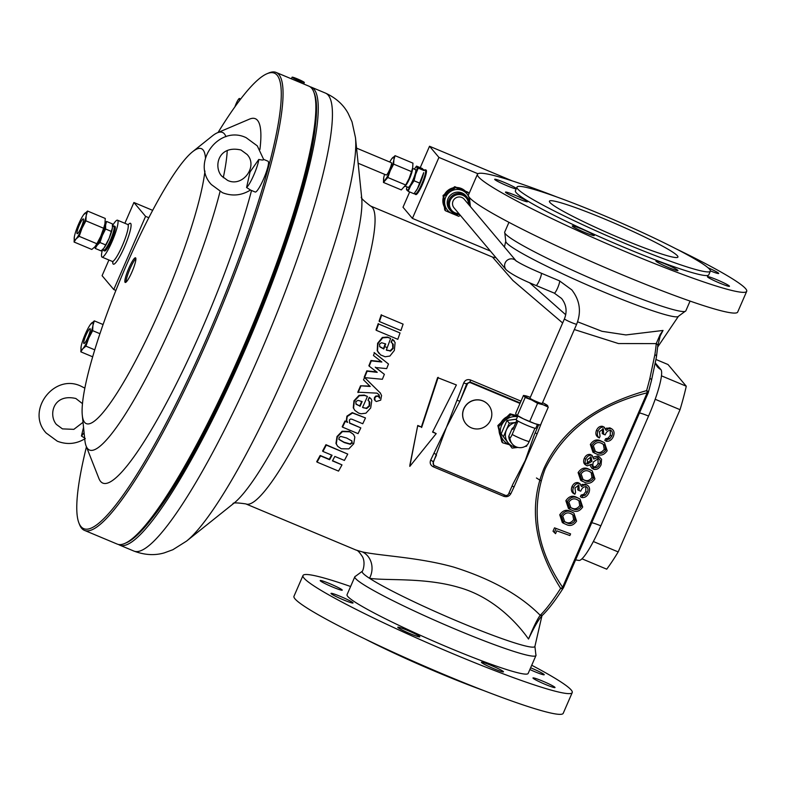 <?xml version="1.0" encoding="UTF-8"?>
<svg xmlns="http://www.w3.org/2000/svg" width="786" height="786" viewBox="0 0 786 786"><rect width="100%" height="100%" fill="white"/><g stroke="black" fill="none" stroke-linecap="round" stroke-linejoin="round"><path stroke-width="1.18" d="M576.669 324.196L542.202 403.473A6.671 0.55 -156.5 0 1 536.366 401.528A6.671 0.55 -156.5 0 1 530.01 398.266A6.671 0.55 -156.5 0 1 529.961 398.148L564.436 318.87A6.671 0.55 23.5 0 0 564.476 318.988A6.671 0.55 23.5 0 0 570.832 322.25A6.671 0.55 23.5 0 0 576.669 324.196C581.532 311.767 579.901 300.331 571.786 289.877L559.445 280.818A6.671 1.081 -67.3 0 0 559.357 280.799M542.556 402.658A12.674 1.041 -156.5 0 1 547.272 405.33A12.674 1.041 -156.5 0 1 547.616 405.645A12.674 1.041 -156.5 0 1 543.136 404.761A12.674 1.041 -156.5 0 1 531.601 399.927A12.674 1.041 -156.5 0 1 524.547 395.977A12.674 1.041 -156.5 0 1 525.146 395.712A12.674 1.041 -156.5 0 1 529.027 396.861A12.674 1.041 -156.5 0 1 530.314 397.343M547.616 405.645L546.555 405.104L548.274 407.148L540.463 425.088L534.922 423.664L523.378 418.83L516.323 414.88L515.675 413.387L523.476 395.437L525.146 395.712M516.598 415.146A12.674 1.041 -156.5 0 0 516.667 415.195A12.674 1.041 -156.5 0 0 523.378 418.83A12.674 1.041 -156.5 0 0 534.922 423.664A12.674 1.041 -156.5 0 0 538.793 424.823L540.463 425.088M523.476 395.437L525.195 397.48L517.394 415.421L516.323 414.88M525.195 397.48L531.601 399.927L537.595 403.336L529.784 421.276M537.595 403.336L543.136 404.761L548.274 407.148M537.428 424.489L535.797 428.242A10.68 0.874 -156.5 0 1 526.463 425.138A10.68 0.874 -156.5 0 1 516.294 419.921A10.68 0.874 -156.5 0 1 516.215 419.724L517.846 415.971M516.785 420.333L512.865 429.333L512.167 428.498A10.277 10.1 139.9 0 1 513.749 427.309M509.967 437.753A10.277 10.1 139.9 0 0 512.315 444.021L511.106 442.587A10.277 10.1 139.9 0 1 508.768 436.318L509.967 437.753A4.284 0.698 -67.3 0 0 512.177 434.442L517.984 421.07M534.971 428.232L529.175 441.555A4.284 0.698 112.7 0 1 527.367 444.738A10.277 10.277 0 0 1 512.315 444.021M508.768 436.318L512.167 428.498M515.862 422.455A12.674 12.468 139.9 0 0 517.601 447.352M501.163 433.843L512.099 448.099L501.163 433.843L506.99 420.461L516.461 419.174M506.99 420.461L509.289 423.202L503.472 436.584M516.569 422.347L509.289 423.202M509.21 444.581A14.679 14.433 -40.1 0 1 517.502 416.757M518.053 415.971L510.055 413.809L510.851 414.762L517.542 416.678M510.055 413.809L497.852 425.57L498.648 426.523L510.851 414.762M497.852 425.57L501.792 441.82L502.588 442.773L498.648 426.523M509.299 444.699L502.588 442.773M524.999 446.477L526.551 446.242L527.141 444.955M512.099 448.099L517.935 447.43M500.191 435.405A14.679 14.433 -40.1 0 1 499.159 431.17M501.497 421.935A14.679 14.433 -40.1 0 1 506.331 417.278M515.38 415.234A14.679 14.433 -40.1 0 1 517.109 415.519M516.952 415.401A14.679 14.433 139.9 0 0 514.918 415.106M506.705 416.914A14.679 14.433 139.9 0 0 501.144 422.279M499.061 430.738A14.679 14.433 139.9 0 0 500.24 435.621M538.675 424.794L534.225 435.061L525.274 460.439L512.816 484.314L508.65 493.844A2.672 2.623 -40.1 0 1 505.162 495.268L434.717 465.774A2.672 2.623 -40.1 0 1 433.351 462.315L446.419 427.417L459.908 401.224L467.287 384.256A2.672 2.623 -40.1 0 1 470.775 382.831L519.998 403.444M488.44 404.937A14.679 14.433 139.9 0 0 488.401 404.898A14.679 14.433 139.9 0 0 465.528 405.792A14.679 14.433 139.9 0 0 465.98 423.851M471.423 427.859A14.679 14.433 -40.1 0 1 465.607 405.89A14.679 14.433 -40.1 0 1 488.479 404.986A14.679 14.433 -40.1 0 1 471.423 427.859M433.734 465.047L433.155 462.089A164.136 26.695 112.7 0 0 436.485 455.104A2.672 0.688 25.2 0 0 433.931 453.286L446.419 427.417L456.98 400.28A161.474 26.262 -67.3 0 0 463.72 382.969C465.115 380.051 467.365 379.049 470.46 379.962L521 401.125M361.747 401.41A161.474 26.262 112.7 0 1 360.725 403.699A161.474 26.262 112.7 0 1 359.703 405.979L355.832 403.876M362.552 407.413L366.738 408.524L369.538 406.067L369.833 402.098L368.045 400.369L369.567 397.667L370.913 398.659L371.817 400.388L370.697 407.963L365.912 413.2L361.069 413.78L358.671 413.102L354.869 410.42L353.582 408.16L354.28 401.194L359.349 395.741L364.596 395.466L367.435 396.439A164.136 26.695 112.7 0 1 363.584 405.134L363.564 405.124A164.136 26.695 112.7 0 1 362.552 407.413L362.611 407.492M369.165 401.106L369.224 405.694L366.423 408.15L363.613 407.865M370.913 398.659L369.253 397.294L368.045 400.369M367.435 396.439L364.282 395.093L359.035 395.368L353.965 400.821L353.268 407.787L354.869 410.42M353.494 434.393L349.426 431.406L342.097 431.249L337.007 436.525L335.956 443.422L337.607 446.252L336.3 443.825L337.332 436.918L342.421 431.632L349.75 431.799L353.494 434.393L354.83 437.036L353.749 443.717L352.059 443.009L351.961 441.025L346.655 438.028L340.643 436.377L339.031 437.625L339.08 439.551L344.347 442.606L350.35 444.296L352.04 443.039L351.706 442.646L350.016 443.894L344.022 442.213L338.746 439.158M351.627 440.632L352.059 443.009M341.989 464.88A164.136 26.695 112.7 0 1 338.54 471.099L317.072 462.109A164.136 26.695 -67.3 0 0 320.521 455.89L329.639 459.712A164.136 26.695 -67.3 0 0 332.056 455.261L322.928 451.439A164.136 26.695 -67.3 0 0 326.288 445.102L347.746 454.082A164.136 26.695 112.7 0 1 344.396 460.429L334.846 456.43A164.136 26.695 112.7 0 1 332.439 460.881L341.989 464.88L332.557 460.655M331.584 455.065A161.474 26.262 112.7 0 1 329.285 459.289L320.167 455.467A161.474 26.262 112.7 0 1 316.709 461.677L317.072 462.109M347.746 454.082L325.944 444.689A161.474 26.262 112.7 0 1 322.584 451.026L322.928 451.439M360.813 427.889A164.136 26.695 112.7 0 1 358.052 433.636L342.529 427.132A164.136 26.695 -67.3 0 0 345.29 421.384L347.667 422.377L346.665 420.569L347.235 416.531L352.56 413.004L365.48 417.946A164.136 26.695 112.7 0 1 362.768 423.752L352.108 419.292L350.635 418.997L349.367 419.911L349.721 423.241L360.813 427.889L349.505 422.907M347.147 421.915L344.975 421.001A161.474 26.262 112.7 0 1 342.205 426.749L342.529 427.132M365.48 417.946L352.246 412.621L346.921 416.148L346.341 420.186L347.353 422.003M361.58 196.942C360.185 197.384 363.191 200.42 370.579 206.03A161.474 26.262 112.7 0 1 327.163 377.476A161.474 26.262 112.7 0 1 245.841 503.905L356.215 550.131L362.356 551.91C380.748 555.938 418.604 557.225 453.738 567.109C491.221 578.909 520.037 594.973 540.208 615.291A161.474 26.262 -67.3 0 0 560.644 588.37C533.979 546.231 528.438 506.213 544.03 468.289C561.175 430.934 595.366 405.045 646.623 390.622A161.474 26.262 -67.3 0 0 649.884 378.351L654.876 354.604A161.474 26.262 -67.3 0 0 656.222 343.61L618.454 343.551L574.34 329.55M541.652 422.357A161.474 26.262 112.7 0 1 537.143 433.843L514.093 486.848A2.672 0.688 25.2 0 0 511.873 486.436M514.093 486.848A161.474 26.262 112.7 0 1 510.821 493.716C509.19 496.398 506.823 497.263 503.718 496.3L433.283 466.805C430.453 465.273 429.578 463.062 430.659 460.154A161.474 26.262 -67.3 0 0 433.931 453.286M432.742 431.75L436.201 433.617L409.811 466.383L409.84 465.283L417.739 425.472L421.375 426.995L437.596 377.614L456.391 384.963L432.565 432.084L436.201 433.617M379.412 397.451L377.968 395.908L375.747 396.085L374.5 397.52L374.283 399.298L375.06 400.614L374.814 397.893L376.062 396.458L378.282 396.282L379.677 398.207A164.136 26.695 -67.3 0 0 379.815 397.903L378.97 394.67L376.946 393.138L357.787 392.194A161.474 26.262 112.7 0 0 358.485 390.593A161.474 26.262 112.7 0 0 360.548 385.798L370.216 386.466L363.515 379.835L364.537 377.496A164.136 26.695 -67.3 0 0 367.141 371.208L377.201 372.338L369.194 366.148A164.136 26.695 -67.3 0 0 371.306 360.872L381.858 362.032L373.458 355.478L374.431 352.894L388.49 364.026A164.136 26.695 112.7 0 1 386.673 368.614L375.57 367.524L384.374 374.333A164.136 26.695 112.7 0 1 382.36 379.274L364.665 377.614L380.581 393.265L364.35 377.241M378.813 394.484L379.5 397.529M361.039 404.073A164.136 26.695 -67.3 0 0 362.15 401.577L358.013 400.349L355.734 401.695L356.225 404.338L359.703 405.979M360.017 406.352A164.136 26.695 -67.3 0 0 361.039 404.083M358.102 392.568A164.136 26.695 -67.3 0 0 358.789 390.966A164.136 26.695 -67.3 0 0 360.862 386.172M379.049 396.635L379.815 397.903M380.1 392.695L381.574 395.476L380.709 400.143L376.337 401.508L375.06 400.614M363.515 379.835L364.537 377.496M369.901 386.093L360.548 385.798M367.141 371.208L366.816 370.835A161.474 26.262 112.7 0 1 364.223 377.123M374.431 352.894L373.458 355.478M388.49 364.026L374.107 352.511M371.306 360.872L370.982 360.489A161.474 26.262 112.7 0 1 368.88 365.775L369.194 366.148M381.534 361.648L370.982 360.489M376.887 371.965L366.816 370.835M384.374 374.333L375.246 367.15M562.648 322.987L512.924 280.504L492.508 257.081L495.986 257.69M378.233 323.577A161.474 26.262 112.7 0 1 375.983 329.933L376.327 330.336A164.136 26.695 -67.3 0 0 378.587 323.979L400.045 332.969A164.136 26.695 112.7 0 1 397.795 339.316L376.327 330.336M385.268 343.757A161.474 26.262 112.7 0 1 384.364 346.184A161.474 26.262 112.7 0 1 383.46 348.601L379.569 346.479M392.538 343.276L392.794 348.1L390.161 350.743L387.056 350.114L390.485 351.136L393.128 348.493L393.246 344.307L391.084 342.136L392.46 339.257L395.112 342.47L394.346 350.458L389.876 356.068L385.14 356.775L380.552 354.889L377.545 351.028L377.928 343.688L382.684 337.852L387.812 337.449L390.642 338.402L387.478 337.047L382.34 337.449L377.604 343.295L377.211 350.635L378.901 353.366M381.279 314.714A161.474 26.262 112.7 0 1 379.088 321.14L379.432 321.553A164.136 26.695 -67.3 0 0 381.632 315.137L403.1 324.127A164.136 26.695 112.7 0 1 400.899 330.542L379.432 321.553M390.642 338.402A164.136 26.695 112.7 0 1 387.233 347.638L387.223 347.628M391.418 342.539L392.46 339.257M387.233 347.638L384.698 346.577A164.136 26.695 -67.3 0 0 385.68 343.934L381.564 342.725L379.383 344.189L379.982 346.95L383.784 348.994A164.136 26.695 -67.3 0 0 384.688 346.577L387.233 347.648A164.136 26.695 112.7 0 1 386.329 350.055L386.388 350.134M537.143 433.843L535.178 432.831M540.856 480.757L536.455 477.976M310.097 86.804A248.209 40.371 112.7 0 1 311.364 87.197A248.209 40.371 112.7 0 1 244.623 350.752A248.209 40.371 112.7 0 1 119.619 545.091A248.209 40.371 112.7 0 1 118.46 544.462M529.41 282.616L565.723 314.754M577.602 321.808L601.988 331.309L625.921 334.934L663.04 330.454L660.437 334.905M660.328 335.18A2.672 0.855 -160.5 0 0 660.407 335.052L657.784 345.948A2.672 2.368 -175.6 0 0 656.222 343.61L660.201 334.502L663.04 330.454L659.994 336.261M508.945 222.34L504.7 232.106A98.751 8.115 23.5 0 0 504.828 233.039A98.751 8.115 23.5 0 0 505.388 233.845A98.751 8.115 23.5 0 0 606.851 285.249A98.751 8.115 23.5 0 0 685.058 311.403A98.751 8.115 23.5 0 0 685.824 310.863L690.069 301.087M575.578 559.897L578.732 560.398A44.104 7.172 -67.3 0 0 600.828 525.834L648.558 416.059A44.104 7.172 -67.3 0 0 660.908 369.607L655.436 363.103M531.582 632.553L528.526 639.038C518.426 624.575 494.384 597.291 458.808 587.397C424.42 577.238 386.791 580.913 369.499 578.28A18.687 16.506 101.6 0 0 362.356 551.91M530.982 633.742L528.526 639.038C533.498 626.963 537.388 619.044 540.208 615.291A2.672 2.456 -134.6 0 0 542.89 614.829L542.89 614.829C548.844 608.934 555.673 599.954 563.365 587.899A2.672 1.926 -147.4 0 1 560.644 588.37A2.672 1.582 146.4 0 0 562.609 587.289L647.163 392.813A2.672 1.366 -104.5 0 0 646.623 390.622A2.672 1.592 -164.3 0 1 648.254 392.705L651.476 380.552A2.672 1.798 -165.9 0 0 649.884 378.351M535.846 654.551A98.751 8.115 -156.5 0 1 535.973 655.485A98.751 8.115 -156.5 0 1 457 629.871A98.751 8.115 -156.5 0 1 355.537 578.476A98.751 8.115 -156.5 0 1 354.85 576.728A98.751 8.115 -156.5 0 1 355.616 576.187L362.228 571.304A94.163 7.732 23.5 0 0 362.199 571.363A94.163 7.732 23.5 0 0 362.827 573.073A94.163 7.732 23.5 0 0 369.499 578.28A94.163 7.732 23.5 0 0 465.518 624.546A94.163 7.732 23.5 0 0 534.912 646.387L535.846 654.551M354.85 576.728L347.048 594.688A98.751 8.115 23.5 0 0 449.199 647.831A98.751 8.115 23.5 0 0 528.163 673.435L535.973 655.485M520.204 402.963L470.048 381.967L466.756 383.627A2.672 0.56 20.7 0 1 463.72 382.969M467.287 384.256L466.756 383.627A164.136 26.695 112.7 0 1 459.908 401.224L456.98 400.28M433.351 462.315L433.155 462.089A2.672 0.815 25.7 0 0 430.659 460.154M510.821 493.716A2.672 0.815 25.7 0 0 508.896 493.274M661.026 333.628L660.407 335.052A2.672 0.855 -160.5 0 0 660.201 334.502M657.784 345.948L656.438 356.982A2.672 2.191 -171 0 0 654.876 354.604M651.319 380.925A2.672 1.798 -165.9 0 0 651.476 380.552L656.438 356.982M647.163 392.813C598.46 404.928 564.476 430.247 545.199 468.751C530.304 508.827 536.111 548.333 562.609 587.289L563.572 587.525L648.126 393.049L647.163 392.813M594.432 453.05L592.949 452.215L590.335 444.434C593.322 440.111 596.8 438.912 600.759 440.858L604.454 442.675L607.175 450.742C604.198 455.006 600.759 456.126 596.849 454.121L594.432 453.05L591.819 445.259L590.335 444.434M582.19 481.199L580.707 480.364L578.103 472.583C581.08 468.25 584.558 467.061 588.527 469.006L592.212 470.814L594.933 478.89C591.956 483.144 588.518 484.274 584.607 482.27L582.19 481.199L579.587 473.408L578.103 472.583M569.958 509.338L568.465 508.513L565.861 500.721C568.848 496.398 572.316 495.209 576.285 497.155L579.97 498.963L582.701 507.029C579.724 511.293 576.276 512.423 572.365 510.409L569.958 509.338L567.345 501.556L565.861 500.721M554.503 527.848L570.587 533.89L569.87 535.531L556.773 530.855L555.545 533.674L553.03 531.228L554.503 527.848L570.587 533.89M563.837 523.417L562.354 522.582L559.74 514.801C562.727 510.468 566.205 509.279 570.164 511.224L573.859 513.032L576.58 521.108C573.603 525.372 570.155 526.492 566.254 524.488L563.837 523.417L561.224 515.626L559.74 514.801M574.861 494.227C572.827 492.714 572.365 490.454 573.475 487.448C574.959 484.382 576.993 483.056 579.596 483.459L581.669 486.672L583.782 485.129L586.847 484.962C589.628 486.465 590.276 489.138 588.812 492.979C587.171 496.349 584.853 497.872 581.856 497.538L582.564 495.897L585.206 495.19L587.329 492.409C588.468 489.727 588.105 487.811 586.258 486.652C583.752 486.534 581.905 488.047 580.726 491.181L579.223 490.641L578.879 485.1L574.988 487.959L575.568 492.586L574.861 494.227L573.367 493.402C571.343 491.889 570.882 489.629 571.992 486.622C573.475 483.557 575.509 482.231 578.113 482.633L580.107 483.695L578.113 482.633M581.227 484.893L585.364 484.137L587.447 485.237L585.364 484.137M581.856 497.538L580.363 496.713L581.08 495.072L583.723 494.355L585.835 491.584L585.786 486.534M579.223 490.641L577.739 489.816L578.241 485.001M593.489 457.069L597.684 456.018L599.777 457.118L597.684 456.018M593.892 469.321L591.455 464.28L587.201 465.852C585.03 464.516 584.558 462.276 585.786 459.152C587.26 456.165 589.274 454.878 591.829 455.31L593.754 459.004L599.178 456.853L601.595 459.309L601.084 464.742C599.384 468.407 596.987 469.93 593.892 469.321L591.878 468.26L590.09 465.391M585.786 459.152L584.303 458.326C583.074 461.451 583.546 463.681 585.717 465.017L587.201 465.852M584.303 458.326C585.776 455.33 587.79 454.053 590.345 454.485L592.29 455.526L590.345 454.485M599.335 437.94C597.301 436.427 596.849 434.167 597.959 431.16C599.433 428.095 601.477 426.769 604.07 427.171L606.153 430.374L608.256 428.842L611.331 428.675C614.102 430.178 614.75 432.85 613.286 436.682C611.646 440.052 609.327 441.575 606.33 441.251L607.038 439.61L609.681 438.893L611.803 436.122C612.942 433.44 612.589 431.524 610.742 430.355C608.226 430.247 606.379 431.75 605.2 434.884L603.707 434.353L603.353 428.812L599.463 431.671L600.042 436.299L599.335 437.94L597.851 437.104C595.817 435.591 595.356 433.332 596.466 430.325C597.95 427.26 599.983 425.933 602.587 426.336L604.581 427.397L602.587 426.336M605.711 428.606L609.838 427.839L611.921 428.94L609.838 427.839M606.33 441.251L604.847 440.415L605.554 438.775L608.197 438.067L610.319 435.287L610.26 430.247M603.707 434.353L602.214 433.518L602.715 428.714M555.545 533.674L553.03 531.228M554.513 532.063L555.987 528.683M561.224 515.626C564.21 511.303 567.688 510.114 571.658 512.059L570.164 511.224M571.658 512.059L573.859 513.032M575.106 520.519L574.301 515.695L570.931 513.69C567.895 512.128 565.163 512.934 562.747 516.107L564.751 521.865L566.961 522.837C569.968 524.508 572.689 523.731 575.106 520.519L573.623 519.684L572.817 514.869L574.301 515.695M572.817 514.869L571.854 514.064M564.142 521.482L565.468 522.012C568.484 523.673 571.206 522.896 573.623 519.684M567.345 501.556C570.331 497.233 573.809 496.035 577.769 497.98L576.285 497.155M577.769 497.98L579.97 498.963M581.227 506.439L580.422 501.625L577.052 499.621C574.016 498.059 571.284 498.855 568.868 502.038L570.872 507.785L573.073 508.768C576.089 510.428 578.81 509.652 581.227 506.439L579.734 505.614L578.938 500.79L580.422 501.625M578.938 500.79L577.975 499.994M570.263 507.402L571.589 507.943C574.605 509.603 577.317 508.827 579.734 505.614M573.475 487.448L571.992 486.622M583.782 485.129L582.298 484.304M582.564 495.897L581.08 495.072M585.206 495.19L583.723 494.355M587.329 492.409L585.835 491.584M579.587 473.408C582.573 469.085 586.042 467.896 590.011 469.832L588.527 469.006M590.011 469.832L592.212 470.814M593.459 478.301L592.664 473.477L589.294 471.472C586.258 469.91 583.526 470.716 581.109 473.889L583.104 479.647L585.315 480.619C588.331 482.29 591.043 481.513 593.459 478.301L591.976 477.466L591.18 472.651L592.664 473.477M591.18 472.651L590.217 471.846M582.505 479.254L583.831 479.794C586.847 481.454 589.559 480.678 591.976 477.466M593.951 467.306L594.648 467.699C596.82 467.975 598.47 466.805 599.6 464.192C600.72 461.52 600.347 459.623 598.49 458.503L593.469 461.873C592.379 464.595 592.772 466.53 594.648 467.699L594.275 467.523M587.476 463.966L591.946 461.382L591.062 456.931L587.24 459.781L587.692 464.113M586.444 463.386L590.463 460.557L591.946 461.382M590.463 460.557L590.463 456.853M593.165 466.864C595.326 467.149 596.977 465.98 598.107 463.357L599.6 464.192M598.107 463.357L598.018 458.385M591.819 445.259C594.806 440.936 598.284 439.747 602.253 441.693L600.759 440.858M602.253 441.693L604.454 442.675M605.701 450.152L604.896 445.328L601.526 443.333C598.49 441.761 595.759 442.567 593.342 445.741L595.346 451.498L597.557 452.481C600.563 454.141 603.284 453.365 605.701 450.152L604.218 449.317L603.412 444.503L604.896 445.328M603.412 444.503L602.459 443.697M594.737 451.115L596.063 451.645C599.079 453.306 601.801 452.53 604.218 449.317M597.959 431.16L596.466 430.325M608.256 428.842L606.772 428.006M607.038 439.61L605.554 438.775M609.681 438.893L608.197 438.067M611.803 436.122L610.319 435.287M409.811 466.383L417.739 425.472M417.985 425.983L421.375 426.995M421.63 427.505L438.175 377.339M150.863 519.782A242.874 39.506 -67.3 0 0 243.994 350.006A242.874 39.506 -67.3 0 0 315.255 127.214M556.969 197.031A146.795 12.065 23.5 0 0 477.466 174.256L468.446 194.997A146.795 12.065 23.5 0 0 620.292 273.99A146.795 12.065 23.5 0 0 737.681 312.062L746.7 291.331A146.795 12.065 23.5 0 0 675.822 248.71M584.686 232.42A12.006 0.983 23.5 0 0 594.285 235.535A12.006 0.983 23.5 0 0 581.866 229.07A12.006 0.983 23.5 0 0 572.257 225.955A12.006 0.983 23.5 0 0 584.686 232.42M668.346 267.456A12.006 0.983 23.5 0 0 677.945 270.571A12.006 0.983 23.5 0 0 665.526 264.106A12.006 0.983 23.5 0 0 655.917 260.991A12.006 0.983 23.5 0 0 668.346 267.456M719.868 283.166A12.006 0.983 23.5 0 0 729.477 286.281A12.006 0.983 23.5 0 0 717.058 279.816A12.006 0.983 23.5 0 0 707.449 276.701A12.006 0.983 23.5 0 0 719.868 283.166M710.416 270.895A12.006 0.983 23.5 0 0 718.689 273.459A12.006 0.983 23.5 0 0 708.029 267.751M516.402 188.453A12.006 0.983 23.5 0 0 504.298 182.421A12.006 0.983 23.5 0 0 494.689 179.306A12.006 0.983 23.5 0 0 507.108 185.771A12.006 0.983 23.5 0 0 516.186 188.954M517.895 198.593A12.006 0.983 23.5 0 0 527.504 201.707A12.006 0.983 23.5 0 0 515.076 195.242A12.006 0.983 23.5 0 0 505.477 192.128A12.006 0.983 23.5 0 0 517.895 198.593M477.466 174.256A146.795 12.065 23.5 0 0 629.311 253.259A146.795 12.065 23.5 0 0 746.7 291.331M516.992 187.097L515.4 190.752A105.422 8.666 23.5 0 0 624.457 247.492A105.422 8.666 23.5 0 0 708.766 274.835L710.357 271.17A105.422 8.666 23.5 0 0 601.3 214.44A105.422 8.666 23.5 0 0 516.992 187.097A105.422 8.666 23.5 0 0 626.049 243.837A105.422 8.666 23.5 0 0 710.357 271.17M605.456 219.363A70.062 5.757 23.5 0 0 549.424 201.196A70.062 5.757 23.5 0 0 621.893 238.905A70.062 5.757 23.5 0 0 677.925 257.071A70.062 5.757 23.5 0 0 605.456 219.363M529.872 669.525A12.006 0.983 23.5 0 0 534.608 671.617A12.006 0.983 23.5 0 0 544.217 674.732A12.006 0.983 23.5 0 0 531.788 668.267A12.006 0.983 23.5 0 0 530.629 667.786M410.204 633.693A12.006 0.983 23.5 0 0 419.812 636.807A12.006 0.983 23.5 0 0 407.384 630.343A12.006 0.983 23.5 0 0 397.785 627.228A12.006 0.983 23.5 0 0 410.204 633.693M493.863 668.719A12.006 0.983 23.5 0 0 503.472 671.833A12.006 0.983 23.5 0 0 491.044 665.369A12.006 0.983 23.5 0 0 481.445 662.254A12.006 0.983 23.5 0 0 493.863 668.719M545.396 684.429A12.006 0.983 23.5 0 0 555.004 687.544A12.006 0.983 23.5 0 0 542.576 681.079A12.006 0.983 23.5 0 0 532.977 677.964A12.006 0.983 23.5 0 0 545.396 684.429M332.635 587.044A12.006 0.983 23.5 0 0 342.244 590.158A12.006 0.983 23.5 0 0 329.815 583.693A12.006 0.983 23.5 0 0 320.216 580.579A12.006 0.983 23.5 0 0 332.635 587.044M343.423 599.856A12.006 0.983 23.5 0 0 353.032 602.97A12.006 0.983 23.5 0 0 340.603 596.505A12.006 0.983 23.5 0 0 331.004 593.391A12.006 0.983 23.5 0 0 343.423 599.856M350.605 586.503A146.795 12.065 23.5 0 0 302.993 575.529A146.795 12.065 23.5 0 0 454.829 654.532A146.795 12.065 23.5 0 0 572.228 692.594A146.795 12.065 23.5 0 0 531.729 665.251M302.993 575.529L293.974 596.26A146.795 12.065 23.5 0 0 445.819 675.262A146.795 12.065 23.5 0 0 563.208 713.324L572.228 692.594M364.851 638.88A105.422 8.666 23.5 0 0 439.374 673.15A105.422 8.666 23.5 0 0 483.704 690.56M516.107 260.883L464.251 199.271A6.671 6.563 139.9 0 0 453.07 201.029A6.671 6.563 139.9 0 0 454.043 207.868L506.125 269.745A6.671 6.563 -40.1 0 1 505.152 262.907A6.671 6.563 -40.1 0 1 516.058 260.844M458.837 213.566A9.599 9.432 -40.1 0 1 449.464 205.284A9.599 9.432 -40.1 0 1 457.865 194.643A9.599 9.432 -40.1 0 1 468.456 204.262M459.574 214.44A10.68 10.493 -40.1 0 1 454.662 194.26A10.68 10.493 -40.1 0 1 469.291 205.264M450.633 210.795L449.602 209.557A10.68 10.493 -40.1 0 1 453.62 193.022A10.68 10.493 -40.1 0 1 465.931 195.812L466.972 197.04M458.484 214.49A12.674 12.468 -40.1 0 1 449.739 192.039A12.674 12.468 -40.1 0 1 469.311 205.284M460.262 215.256L458.769 216.327L445.446 210.746L443.825 196.372L455.526 187.569L468.849 193.15L468.937 193.877M468.849 193.15L468.092 192.256L454.77 186.675L448.855 190.998L443.068 195.468L444.689 209.852L445.446 210.746M469.38 197.473L470.372 206.541M454.77 186.675L455.526 187.569M443.068 195.468L443.825 196.372M444.041 204.468A12.674 12.468 -40.1 0 1 443.55 200.116M446.448 192.835A12.674 12.468 -40.1 0 1 451.262 189.22M459.25 188.512A12.674 12.468 -40.1 0 1 462.905 190.035M456.764 187.49A13.274 13.057 139.9 0 1 465.184 191.008A13.274 13.057 139.9 0 0 457.01 187.589M452.903 188.021A13.274 13.057 139.9 0 0 444.837 194.083M443.304 197.797A13.274 13.057 139.9 0 0 444.316 206.787M453.139 187.844A13.274 13.057 139.9 0 0 444.591 194.27M443.275 197.512A13.274 13.057 139.9 0 0 444.326 206.856M477.927 173.745L438.932 157.416L412.414 218.4L403.012 207.239L409.663 191.951M490.395 251.058L412.414 218.4M420.225 167.664L429.529 146.255L438.932 157.416M414.88 193.523A13.274 2.162 -67.3 0 0 415.087 194.211A13.274 2.162 -67.3 0 0 415.234 194.319L415.843 194.574A13.274 2.162 -67.3 0 0 422.75 183.669A13.274 2.162 -67.3 0 0 426.248 170.189A13.274 2.162 -67.3 0 0 426.1 170.081L425.491 169.825A13.274 2.162 -67.3 0 0 424.666 170.13M415.234 194.319A13.274 2.162 -67.3 0 0 422.141 183.423A13.274 2.162 -67.3 0 0 425.639 169.943A13.274 2.162 -67.3 0 0 425.491 169.825M512.423 180.967L429.529 146.255M423.634 169.697L425.265 170.385A12.674 2.063 112.7 0 1 425.403 170.483A12.674 2.063 112.7 0 1 422.062 183.354A12.674 2.063 112.7 0 1 415.47 193.769L414.369 193.307M419.901 183.207L414.055 180.76L410.636 185.84L408.16 191.322L414.006 193.769L417.435 188.689L423.693 172.635A12.674 2.063 112.7 0 1 422.475 177.096A12.674 2.063 112.7 0 1 417.435 188.689A12.674 2.063 112.7 0 1 415.971 191.067A12.674 2.063 112.7 0 1 415.863 191.234M414.664 168.646L416.521 166.111L422.367 168.558L424.086 170.591L418.24 168.145L415.666 174.256L414.055 180.76M416.521 166.111L418.24 168.145M408.16 191.322L406.441 189.279L406.834 187.245A12.674 2.063 112.7 0 1 406.912 186.842M414.33 169.147A12.674 2.063 112.7 0 1 414.556 168.803A12.674 2.063 112.7 0 1 416.904 166.927A12.674 2.063 112.7 0 1 415.666 174.256A12.674 2.063 112.7 0 1 410.636 185.84A12.674 2.063 112.7 0 1 406.824 190.104A12.674 2.063 112.7 0 1 406.834 187.245M412.562 168.401L415.568 169.668A9.599 1.562 112.7 0 1 415.676 169.747A9.599 1.562 112.7 0 1 413.151 179.483A9.599 1.562 112.7 0 1 408.16 187.363L405.154 186.105M412.483 168.764A9.599 1.562 112.7 0 1 409.958 177.715A9.599 1.562 112.7 0 1 405.35 185.791M412.66 167.929A12.674 2.063 112.7 0 1 412.64 168.007A12.674 2.063 112.7 0 1 409.103 178.501A12.674 2.063 112.7 0 1 404.918 186.439A12.674 2.063 112.7 0 1 404.839 186.567M405.714 184.995L401.312 189.917L383.45 182.431L387.842 177.508L405.714 184.995L409.103 178.501L411.53 171.613L393.658 164.127L393.894 159.705L395.083 155.677L391.566 159.018M383.745 177.665L383.45 182.431M395.083 155.677L412.955 163.154L412.65 167.988M412.719 167.585L411.53 171.613M387.842 177.508L390.278 170.621L393.658 164.127M389.748 162.024A12.674 2.063 112.7 0 1 391.477 159.145A12.674 2.063 112.7 0 1 392.411 157.937A12.674 2.063 112.7 0 1 393.894 159.705A12.674 2.063 112.7 0 1 390.278 170.621A12.674 2.063 112.7 0 1 385.169 179.768A12.674 2.063 112.7 0 1 383.676 178A12.674 2.063 112.7 0 1 383.755 177.577A12.674 2.063 112.7 0 1 384.59 174.325M356.559 148.122L391.369 162.692A6.671 1.081 112.7 0 1 391.526 162.987A6.671 1.081 112.7 0 1 389.463 170.022A6.671 1.081 112.7 0 1 386.211 175.003L358.131 163.242M124.876 223.283L133.915 202.503L145.577 216.366L148.829 217.732M115.886 290.437L113.764 289.543L145.577 216.366M108.91 259.999L102.092 275.69L113.764 289.543M133.915 202.503L152.681 210.363M102.465 249.702A20.014 3.252 -67.3 0 0 101.816 256.953A20.014 3.252 -67.3 0 0 102.042 257.12A20.014 3.252 -67.3 0 0 112.447 240.683A20.014 3.252 -67.3 0 0 117.733 220.365A20.014 3.252 -67.3 0 0 117.507 220.198A20.014 3.252 -67.3 0 0 112.516 225.7M113.194 226.348A13.342 2.171 112.7 0 1 114.078 225.995L114.923 226.348A13.342 2.171 112.7 0 1 115.08 226.466A13.342 2.171 112.7 0 1 111.563 240.015A13.342 2.171 112.7 0 1 104.617 250.97L103.772 250.616A13.342 2.171 112.7 0 1 103.624 250.498A13.342 2.171 112.7 0 1 103.398 249.742M114.078 225.995A13.342 2.171 112.7 0 1 114.225 226.113A13.342 2.171 112.7 0 1 110.708 239.651A13.342 2.171 112.7 0 1 103.772 250.616M112.526 226.063L113.823 226.614A12.674 2.063 112.7 0 1 114.117 228.598A12.674 2.063 112.7 0 1 109.49 242.117A12.674 2.063 112.7 0 1 104.027 249.997L102.72 249.457M112.251 228.864L112.27 228.775A12.674 2.063 112.7 0 1 112.251 228.864A12.674 2.063 112.7 0 1 109.107 238.423A12.674 2.063 112.7 0 1 104.528 247.305A12.674 2.063 112.7 0 1 104.489 247.364M95.244 248.445L101.08 250.891L103.919 248.13L109.107 238.423L112.408 227.881L112.408 223.892L106.562 221.446L105.609 225.032L105.619 229.021L102.308 235.574L99.96 242.52L97.12 245.281L95.244 248.445L95.126 246.558M105.127 222.684L106.562 221.446M105.805 244.977L99.96 242.52M103.919 248.13L104.528 247.305M111.465 231.477L105.619 229.021M112.27 228.775L112.408 227.881M105.088 223.037A12.674 2.063 112.7 0 1 105.609 225.032A12.674 2.063 112.7 0 1 102.308 235.574A12.674 2.063 112.7 0 1 97.12 245.281A12.674 2.063 112.7 0 1 95.352 246.283M104.764 224.757A10.925 1.778 112.7 0 1 104.892 226.378A10.925 1.778 112.7 0 1 101.099 237.618A10.925 1.778 112.7 0 1 96.354 244.849M104.931 223.981A14.679 2.387 112.7 0 1 104.911 224.079A14.679 2.387 112.7 0 1 100.805 236.232A14.679 2.387 112.7 0 1 95.971 245.429A14.679 2.387 112.7 0 1 95.872 245.576M79.17 236.331L96.884 243.748L94.9 246.824L91.795 249.447L74.081 242.029L76.065 238.944L79.17 236.331L81.98 228.353L85.9 220.837L86.175 215.708L87.551 211.041L83.473 214.922M74.415 236.507L74.081 242.029M87.551 211.041L105.265 218.459L104.911 224.059M85.9 220.837L103.624 228.254L100.805 236.232L96.884 243.748M105 223.588L103.624 228.254M86.175 215.708A14.679 2.387 112.7 0 1 81.98 228.353A14.679 2.387 112.7 0 1 76.065 238.944A14.679 2.387 112.7 0 1 74.346 236.9A14.679 2.387 112.7 0 1 74.434 236.409A14.679 2.387 112.7 0 1 78.541 224.256A14.679 2.387 112.7 0 1 83.375 215.059A14.679 2.387 112.7 0 1 84.456 213.664A14.679 2.387 112.7 0 1 86.175 215.708M81.204 227.419A8.007 1.307 112.7 0 1 77.166 233.688A8.007 1.307 112.7 0 1 79.317 225.189A8.007 1.307 112.7 0 1 83.355 218.921A8.007 1.307 112.7 0 1 81.204 227.419M239.396 100.726A6.671 1.081 -67.3 0 0 239.484 98.486A6.671 1.081 -67.3 0 0 234.906 106.867M304.202 82.559A6.671 0.55 23.5 0 0 304.339 82.51A6.671 0.55 23.5 0 0 298.985 79.583A6.671 0.55 23.5 0 0 292.235 77.146A6.671 0.55 23.5 0 0 292.097 77.185A6.671 0.55 23.5 0 0 297.462 80.113A6.671 0.55 23.5 0 0 304.202 82.559M81.164 346.321L80.83 351.843L92.65 356.795M80.83 351.843L82.815 348.768L85.92 346.145L88.73 338.167L92.65 330.66L92.925 325.532L94.3 320.865L90.223 324.736M94.3 320.865L103.074 324.539M92.65 330.66L99.93 333.696M85.92 346.145L94.733 349.839M92.925 325.532A14.679 2.387 112.7 0 1 88.73 338.167A14.679 2.387 112.7 0 1 82.815 348.768A14.679 2.387 112.7 0 1 81.096 346.714A14.679 2.387 112.7 0 1 81.184 346.233A14.679 2.387 112.7 0 1 85.291 334.079A14.679 2.387 112.7 0 1 90.125 324.883A14.679 2.387 112.7 0 1 91.196 323.478A14.679 2.387 112.7 0 1 92.925 325.532M87.953 337.243A8.007 1.307 112.7 0 1 83.915 343.511A8.007 1.307 112.7 0 1 86.067 335.003A8.007 1.307 112.7 0 1 90.105 328.735A8.007 1.307 112.7 0 1 87.953 337.243M84.397 530.344L117.193 544.079A248.209 40.371 -67.3 0 0 124.64 543.509A248.209 40.371 -67.3 0 0 250.302 330.719A248.209 40.371 -67.3 0 0 313.761 91.883A248.209 40.371 -67.3 0 0 311.698 88.268A248.209 40.371 -67.3 0 0 308.937 86.175L276.141 72.44A248.209 40.371 112.7 0 1 278.912 74.542A248.209 40.371 112.7 0 1 213.487 326.514A248.209 40.371 112.7 0 1 84.397 530.344A248.209 40.371 112.7 0 1 81.626 528.251A248.209 40.371 112.7 0 1 79.573 524.645L78.895 522.936A246.883 40.155 -67.3 0 0 80.948 526.522A246.883 40.155 -67.3 0 0 208.025 335.308A246.883 40.155 -67.3 0 0 277.163 75.25A246.883 40.155 -67.3 0 0 267.004 73.727A246.883 40.155 -67.3 0 0 218.056 132.5M267.004 73.727L268.694 73.01A248.209 40.371 112.7 0 1 276.141 72.44M313.761 91.883L314.439 93.583A246.883 40.155 112.7 0 1 251.314 331.142A246.883 40.155 112.7 0 1 126.33 542.792L124.64 543.509M86.44 446.821A246.883 40.155 -67.3 0 0 78.895 522.936M259.911 149.536A197.502 32.128 -67.3 0 0 257.543 120.376A197.502 32.128 -67.3 0 0 249.408 119.158L217.3 132.824A172.144 28.001 -67.3 0 0 212.328 135.958L192.619 151.718A149.035 24.238 -67.3 0 0 121.476 276.77A149.035 24.238 -67.3 0 0 82.284 415.205A149.035 24.238 -67.3 0 0 84.613 422.347A149.035 24.238 -67.3 0 0 148.249 335.563A149.035 24.238 -67.3 0 0 204.95 171.063M82.284 415.205L84.878 440.307A172.144 28.001 -67.3 0 0 86.136 446.055L98.928 478.527A197.502 32.128 -67.3 0 0 100.569 481.396A197.502 32.128 -67.3 0 0 171.053 394.208A197.502 32.128 -67.3 0 0 251.53 190.497M250.4 189.957L246.578 187.51A16.683 2.712 -67.3 0 0 253.868 174.895A16.683 2.712 -67.3 0 0 258.781 159.45C262.121 160.177 263.742 160.177 263.654 159.46L257.277 145.862L246.165 137.697C219.068 124.463 190.634 162.614 211.336 184.533L222.448 192.698C232.175 196.451 241.518 195.567 250.459 190.045L255.185 192.02A16.683 2.712 -67.3 0 0 263.585 178.962A16.683 2.712 -67.3 0 0 268.075 161.248L263.674 159.411M86.136 446.055A172.144 28.001 -67.3 0 0 87.57 448.56A172.144 28.001 -67.3 0 0 149.979 370.678A172.144 28.001 -67.3 0 0 220.041 191.558M223.273 177.695A172.144 28.001 -67.3 0 0 227.233 150.49M225.936 136.705A172.144 28.001 -67.3 0 0 224.393 133.885A172.144 28.001 -67.3 0 0 217.3 132.824M205.46 157.848A149.035 24.238 -67.3 0 0 203.063 149.929A149.035 24.238 -67.3 0 0 192.619 151.718M85.252 438.45L81.43 436.004A16.683 2.712 -67.3 0 0 84.073 432.526M83.542 427.368L81.43 436.004M258.781 159.45L250.036 171.967L246.578 187.51M125.062 282.331A13.342 2.171 -67.3 0 0 125.21 282.449A13.342 2.171 -67.3 0 0 132.156 271.484A13.342 2.171 -67.3 0 0 135.673 257.936A13.342 2.171 -67.3 0 0 135.526 257.828A13.342 2.171 -67.3 0 0 128.58 268.783A13.342 2.171 -67.3 0 0 125.062 282.331M135.89 258.663A13.342 2.171 -67.3 0 0 129.582 269.804A13.342 2.171 -67.3 0 0 126.065 282.115M656.035 359.507L668.012 364.527L686.276 386.221A126.772 20.623 112.7 0 1 680.037 409.683L655.19 399.278M686.276 386.221L661.468 375.836M680.037 409.683L618.189 551.919L593.342 541.515M618.189 551.919A126.772 20.623 112.7 0 1 606.723 569.172L581.964 558.807M352.04 443.039L353.739 443.746L348.846 448.865L341.212 448.757L337.607 446.252M347.667 422.377L346.931 421.66M392.794 339.65L394.159 340.672M386.329 350.055L387.39 350.497M378.587 323.979L400.045 332.969M381.632 315.137L403.1 324.127M554.218 293.07A6.671 1.081 -67.3 0 0 554.287 293.119A6.671 1.081 -67.3 0 0 557.765 287.647A6.671 1.081 -67.3 0 0 559.524 280.867A6.671 1.081 -67.3 0 0 559.445 280.818L541.23 273.184C529.283 268.124 520.863 263.998 515.989 260.785L516.333 261.149M536.003 285.436A6.671 1.081 -67.3 0 0 536.072 285.495A6.671 1.081 -67.3 0 0 539.432 280.268A6.671 1.081 -67.3 0 0 541.299 273.243A6.671 1.081 -67.3 0 0 541.23 273.184M506.164 269.795A6.671 6.563 -40.1 0 1 506.125 269.745C511.558 274.353 521.54 279.6 536.072 285.495L554.287 293.119L561.577 298.474C566.382 304.624 567.335 311.433 564.436 318.87M529.175 441.555A10.277 0.845 -156.5 0 1 521.373 438.834A10.277 0.845 -156.5 0 1 512.177 434.442M361.707 197.817A172.812 28.109 112.7 0 1 310.608 371.572A172.812 28.109 112.7 0 1 233.766 503.345L186.537 541.112A228.195 37.119 112.7 0 0 288.01 367.111A228.195 37.119 112.7 0 0 355.478 137.668L361.707 197.817M311.364 87.197L325.551 93.131A248.209 40.371 112.7 0 1 258.8 356.687A248.209 40.371 112.7 0 1 133.807 551.035C144.467 555.063 154.596 555.682 164.215 552.892L172.851 549.728L186.537 541.112M685.058 311.403L678.446 316.286A94.163 7.732 -156.5 0 1 595.483 288.501A94.163 7.732 -156.5 0 1 506.449 242.746A94.163 7.732 -156.5 0 1 505.762 241.204L504.828 233.039M655.367 363.466L657.194 366.571A13.342 13.126 139.9 0 0 660.908 369.607M639.45 413.004A13.342 1.1 -156.5 0 1 648.558 416.059M591.72 522.778A13.342 1.1 -156.5 0 1 600.828 525.834M470.46 379.962L470.048 381.967L470.775 382.831M434.127 465.43L433.283 466.805M504.504 494.993L503.718 496.3M565.468 522.012L566.961 522.837M571.589 507.943L573.073 508.768M583.831 479.794L585.315 480.619M596.063 451.645L597.557 452.481M128.069 224.865A22.155 3.606 112.7 0 1 130.722 223.499A22.155 3.606 112.7 0 1 124.522 246.833A22.155 3.606 112.7 0 1 113.115 263.998A22.155 3.606 112.7 0 1 112.752 261.748M112.968 262.023L112.241 261.394A20.014 3.252 -67.3 0 0 122.655 244.957A20.014 3.252 -67.3 0 0 127.931 224.639A20.014 3.252 -67.3 0 0 127.705 224.472L117.507 220.198M370.579 206.03L492.508 257.081M233.059 503.875C232.401 502.568 236.655 502.578 245.841 503.905M119.619 545.091L133.807 551.035M325.551 93.131C335.897 97.896 343.453 104.685 348.208 113.498L352.02 121.869L355.478 137.668M504.425 247.01L505.762 241.204M657.695 346.98L678.446 316.286M541.927 615.87L534.912 646.387M362.199 571.363C362.896 571.167 365.745 562.707 362.474 556.734C359.536 552.253 357.443 550.043 356.215 550.131L356.215 550.131M530.324 635.285C535.551 624.556 539.736 617.737 542.89 614.829M128.383 224.767L127.705 224.472M112.241 261.394L102.042 257.12M240.713 98.997L239.484 98.486M303.701 83.984L304.339 82.51M291.39 78.826L292.097 77.185M227.596 180.387C242.55 187.746 258.496 166.367 247.069 154.449L241.007 150.008C218.37 144.752 213.36 166.455 221.544 175.936L227.596 180.387M85.31 438.539C76.37 444.061 67.026 444.945 57.299 441.192L46.187 433.027C25.486 411.107 53.92 372.957 81.017 386.191L84.819 388.117M82.461 403.631L75.859 398.502C53.232 393.246 48.211 414.949 56.395 424.43L62.448 428.881L73.845 429.353L83.021 422.318"/></g></svg>
